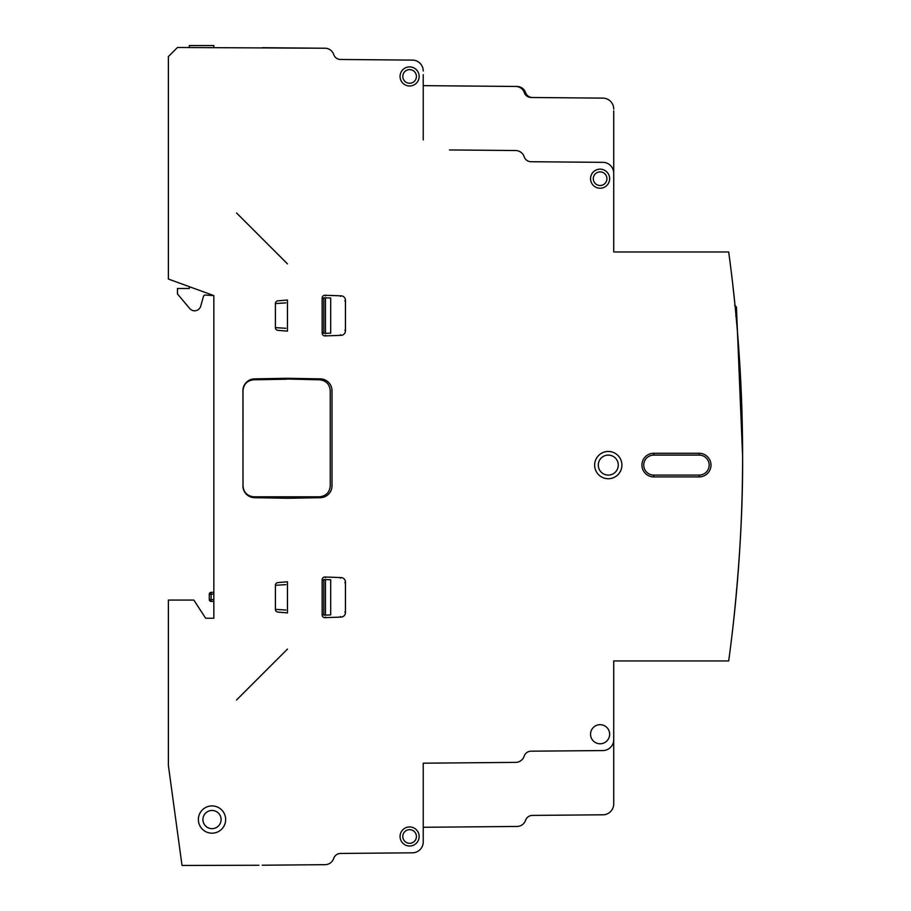<?xml version="1.0" encoding="UTF-8"?>
<svg xmlns="http://www.w3.org/2000/svg" width="911" height="911" viewBox="0 0 911 911"><rect width="100%" height="100%" fill="white"/><g stroke="black" fill="none" stroke-linecap="round" stroke-linejoin="round"><path stroke-width="1.37" d="M613.729 129.02L613.729 186.003M613.729 191.321L613.729 233.831M613.729 110.846L613.729 175.083M333.768 858.139L333.677 858.435A7.277 7.277 0 0 1 340.52 853.448L412.421 852.821A10.909 10.909 0 0 0 423.239 841.912L423.239 763.19L515.626 762.382A9.087 9.087 0 0 0 524.178 756.164A7.277 7.277 0 0 1 531.011 751.188L602.923 750.562A10.909 10.909 0 0 0 613.729 739.652L613.729 660.953L728.686 660.953A1508.718 1508.718 0 0 0 728.686 251.971L613.729 251.971L613.729 173.261A10.909 10.909 0 0 0 602.923 162.352L531.011 161.725A7.277 7.277 0 0 1 524.178 156.749A9.087 9.087 0 0 0 515.626 150.531L449.465 149.951M423.239 74.668L423.239 139.93M423.239 71.012A10.909 10.909 0 0 0 412.421 60.103L340.52 59.477A7.277 7.277 0 0 1 333.677 54.489A9.087 9.087 0 0 0 325.125 48.249L177.474 47.474L168.387 56.562L168.387 279.051L213.834 295.597L213.834 618.239L205.658 618.239L193.849 600.064L168.387 600.064L168.387 765.479L182.018 865.45L258.952 865.256M340.52 853.448C337.184 853.653 334.906 855.327 333.677 858.435A9.087 9.087 0 0 1 325.125 864.676L262.197 865.222M287.455 649.099L236.553 699.99L287.455 649.099M287.455 331.16L277.889 330.329A2.744 2.733 169.1 0 1 275.395 327.607L275.395 303.568A2.744 2.733 -169.1 0 1 277.889 300.846L287.455 300.015L287.455 331.16M287.455 263.871L236.553 212.98L287.455 263.826M242.918 485.882A11.82 11.82 154.2 0 0 254.522 497.691L287.455 498.271L320.376 497.691A11.82 11.82 25.8 0 0 331.991 485.882L331.991 390.682A11.82 11.82 -25.8 0 0 320.376 378.874L287.455 378.293L254.522 378.874A11.82 11.82 25.8 0 0 242.918 390.682L242.998 485.882C243.636 492.407 247.2 496.039 253.714 496.791L319.533 496.791C326.047 496.039 329.623 492.407 330.249 485.882L330.386 485.984M322.79 298.626L322.164 297.977L322.164 333.187L322.79 332.549M322.164 297.977A2.733 2.722 -133.9 0 1 324.988 295.255L341.067 295.824A4.555 4.544 -44.1 0 1 345.451 300.357L345.451 330.818A4.555 4.544 44.1 0 1 341.067 335.35L324.988 335.908A2.733 2.722 133.9 0 1 322.164 333.187M325.603 617.02L324.988 617.658L341.067 617.1L340.452 616.496M324.988 617.658A2.733 2.722 -46.1 0 1 322.164 614.936L322.164 579.726A2.733 2.722 46.1 0 1 324.988 577.005L325.603 577.654M340.452 578.166L341.067 577.574L324.988 577.005M341.067 577.574A4.555 4.544 135.9 0 1 345.451 582.106L344.836 582.71M344.836 611.964L345.451 612.568L345.451 582.106M345.451 612.568A4.555 4.544 -135.9 0 1 341.067 617.1M287.455 612.909L287.455 581.765L277.889 582.596A2.744 2.733 -169.1 0 0 275.395 585.317L275.395 609.357A2.744 2.733 169.1 0 0 277.889 612.078L287.455 612.909M275.361 327.607L285.883 328.29M285.883 302.873L275.361 303.568M285.883 610.04L275.361 609.357M275.361 585.317L285.883 584.623M212.012 810.46A9.087 9.087 0 0 1 221.1 819.547A9.087 9.087 0 0 1 212.012 828.646A9.087 9.087 0 0 1 202.925 819.547A9.087 9.087 0 0 1 212.012 810.46M325.489 333.346L323.804 333.403L323.804 297.772L325.489 297.829L325.489 333.346L330.693 333.164L330.693 298.011L325.489 297.829M330.693 614.914L325.489 615.096L325.489 579.578L330.693 579.76L330.693 614.914M325.489 579.578L323.804 579.521L323.804 615.153L325.489 615.096M423.239 85.645L515.785 86.454A9.087 9.087 0.5 0 1 524.303 92.592A7.277 7.277 0.5 0 0 531.113 97.5L602.923 98.126A10.909 10.909 0 0 1 613.729 109.024M525.203 94.22A9.087 9.087 90.5 0 1 524.679 92.899A9.087 9.087 -89.5 0 0 516.059 86.454L515.785 86.454M527.515 96.452A9.087 9.087 90.5 0 1 525.465 92.899A9.087 9.087 -89.5 0 0 516.856 86.465L454.168 85.919M532.377 97.511A7.277 7.277 0.5 0 1 525.567 92.603A9.087 9.087 0.5 0 0 517.049 86.465L450.285 85.885M325.125 48.249L262.197 47.691M409.597 69.623A6.821 6.821 0 0 1 416.19 78.209A6.821 6.821 0 0 1 406.192 82.343A6.821 6.821 0 0 1 409.597 69.623M600.098 185.514A6.821 6.821 0 0 1 594.2 175.288A6.821 6.821 0 0 1 606.009 175.288A6.821 6.821 0 0 1 600.098 185.514M531.204 97.5A7.277 7.265 90.5 0 1 524.394 92.592A9.087 9.087 -89.5 0 0 515.877 86.454M516.958 86.465C521.081 86.716 523.916 88.766 525.476 92.603C526.717 95.666 528.984 97.295 532.286 97.5L602.923 98.126M516.776 86.465C521.035 86.75 523.905 88.891 525.385 92.899L527.332 96.338M515.979 86.454C520.249 86.739 523.119 88.879 524.599 92.899L524.884 93.696M423.239 829.169L423.239 841.912M423.239 827.279L517.049 826.459A9.087 9.087 -0.5 0 0 525.567 820.321A7.277 7.277 -0.5 0 1 532.377 815.413L602.923 814.798A10.909 10.909 0 0 0 613.729 803.889L613.729 737.842M452.699 762.94L515.626 762.382L423.239 763.19L423.239 772.995M404.78 841.308A6.821 6.821 0 0 1 406.192 830.581A6.821 6.821 0 0 1 416.19 834.715A6.821 6.821 0 0 1 404.78 841.308M613.729 803.889L613.729 802.079M532.377 815.413L602.923 814.798M735.018 305.287L732.433 281.499M732.433 631.414L733.469 622.327C739.869 561.688 742.909 506.402 742.613 456.457L736.43 307.053L734.608 305.242M608.275 475.086A9.998 9.998 0 0 1 599.62 460.101A9.998 9.998 0 0 1 616.941 460.101A9.998 9.998 0 0 1 608.275 475.086M699.17 455.101A9.998 9.998 0 0 1 709.168 465.1A9.998 9.998 0 0 1 699.17 475.086L653.722 475.086A9.998 9.998 0 0 1 643.724 465.1A9.998 9.998 0 0 1 653.722 455.101L699.17 455.101L699.17 453.279L653.722 453.279A11.82 11.82 0 0 0 641.913 465.1A11.82 11.82 0 0 0 653.722 476.909L699.17 476.909A11.82 11.82 0 0 0 710.979 465.1A11.82 11.82 0 0 0 699.17 453.279M330.386 390.58L330.249 390.682C329.623 384.157 326.047 380.525 319.533 379.785L319.715 379.648M330.249 390.682L330.249 485.882M319.533 379.785L286.487 379.01M286.623 379.204L253.714 379.785C247.2 380.525 243.636 384.157 242.998 390.682L242.998 485.882M213.834 295.597L205.214 295.05A1.822 1.822 0 0 0 203.46 296.382L200.727 306.164A6.366 6.366 0 0 1 189.727 308.533L177.474 293.946L177.474 288.491L189.294 288.491L189.294 286.658M213.834 601.419L211.101 601.419A1.822 1.822 0 0 1 209.291 599.609L209.291 594.154A1.822 1.822 0 0 1 211.101 592.332L213.834 592.332M213.834 47.474L213.834 45.55L189.294 45.55L189.294 47.474M735.735 315.753L736.43 316.926M736.43 307.064L736.43 320.046M613.729 242.189L613.729 242.918M613.729 660.953L613.729 670.735M608.275 478.73A13.631 13.631 0 0 0 620.084 458.279A13.631 13.631 0 0 0 596.477 458.279A13.631 13.631 0 0 0 608.275 478.73M409.597 846.023A9.543 9.543 0 0 0 417.864 831.709A9.543 9.543 0 0 0 401.341 831.709A9.543 9.543 0 0 0 409.597 846.023M600.098 743.775A9.543 9.543 0 0 0 608.366 729.46A9.543 9.543 0 0 0 591.831 729.46A9.543 9.543 0 0 0 600.098 743.775M600.098 188.235A9.543 9.543 0 0 0 608.366 173.921A9.543 9.543 0 0 0 591.831 173.921A9.543 9.543 0 0 0 600.098 188.235M409.597 66.89A9.543 9.543 0 0 0 401.341 81.216A9.543 9.543 0 0 0 417.864 81.216A9.543 9.543 0 0 0 409.597 66.89M212.012 805.916A13.631 13.631 0 0 0 200.204 826.368A13.631 13.631 0 0 0 223.821 826.368A13.631 13.631 0 0 0 212.012 805.916M322.79 580.375L322.164 579.726M322.164 614.936L322.79 614.299M340.452 296.428L341.067 295.824M324.988 295.255L325.603 295.904M325.603 335.271L324.988 335.908M341.067 335.35L340.452 334.747M344.836 330.215L345.451 330.818M345.451 300.357L344.836 300.96M699.17 475.086L699.17 476.909M653.722 475.086L653.722 476.909M653.722 453.279L653.722 455.101M213.834 594.154L211.101 594.154L211.101 592.332M209.291 594.154L211.101 594.154L211.101 599.609L213.834 599.609M209.291 599.609L211.101 599.609L211.101 601.419M736.43 315.946A1.822 1.799 180 0 0 735.94 314.705M736.43 307.098L736.43 314.204A1.822 1.31 180 0 0 735.792 313.213"/></g></svg>
